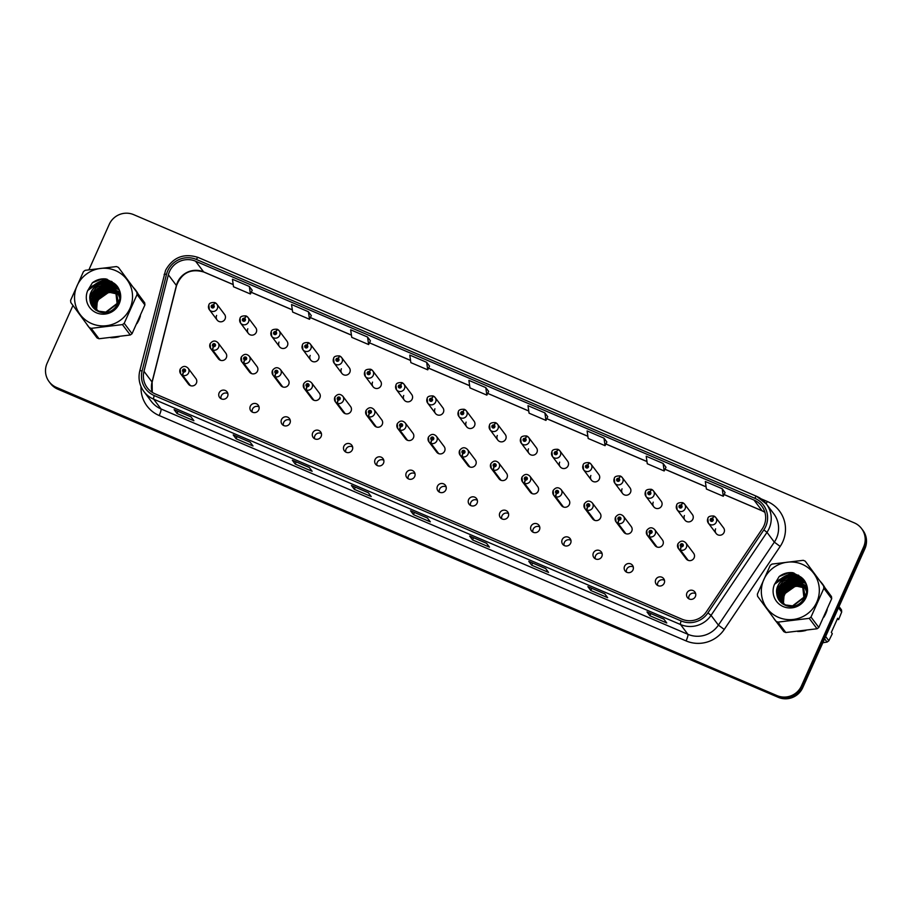 <?xml version="1.0" encoding="UTF-8"?>
<svg xmlns="http://www.w3.org/2000/svg" width="912" height="912" viewBox="0 0 912 912"><rect width="100%" height="100%" fill="white"/><g stroke="black" fill="none" stroke-linecap="round" stroke-linejoin="round"><path stroke-width="1.37" d="M219.131 392.878A4.663 4.571 -37 0 0 219.621 397.484A4.663 4.571 -37 0 0 227.567 396.492A4.663 4.571 -37 0 0 227.065 391.886A4.663 4.571 -37 0 0 219.131 392.878M221.023 398.704A4.663 4.571 143 0 1 227.852 393.562M250.31 406.216A4.663 4.571 -37 0 0 250.811 410.833A4.663 4.571 -37 0 0 258.757 409.83A4.663 4.571 -37 0 0 258.256 405.224A4.663 4.571 -37 0 0 250.31 406.216M252.202 412.042A4.663 4.571 143 0 1 259.042 406.9M281.5 419.566A4.663 4.571 -37 0 0 282.002 424.171A4.663 4.571 -37 0 0 289.948 423.168A4.663 4.571 -37 0 0 289.446 418.562A4.663 4.571 -37 0 0 281.5 419.566M283.393 425.38A4.663 4.571 143 0 1 290.233 420.238M312.691 432.904A4.663 4.571 -37 0 0 313.181 437.509A4.663 4.571 -37 0 0 321.127 436.506A4.663 4.571 -37 0 0 320.636 431.9A4.663 4.571 -37 0 0 312.691 432.904M314.583 438.729A4.663 4.571 143 0 1 321.412 433.576M343.87 446.242A4.663 4.571 -37 0 0 344.371 450.847A4.663 4.571 -37 0 0 352.317 449.855A4.663 4.571 -37 0 0 351.815 445.238A4.663 4.571 -37 0 0 343.87 446.242M345.762 452.067A4.663 4.571 143 0 1 352.602 446.914M375.06 459.58A4.663 4.571 -37 0 0 375.562 464.185A4.663 4.571 -37 0 0 383.507 463.193A4.663 4.571 -37 0 0 383.006 458.588A4.663 4.571 -37 0 0 375.06 459.58M376.952 465.405A4.663 4.571 143 0 1 383.792 460.252M406.25 472.918A4.663 4.571 -37 0 0 406.752 477.523A4.663 4.571 -37 0 0 414.698 476.531A4.663 4.571 -37 0 0 414.196 471.926A4.663 4.571 -37 0 0 406.25 472.918M408.143 478.743A4.663 4.571 143 0 1 414.971 473.602M437.441 486.256A4.663 4.571 -37 0 0 437.931 490.861A4.663 4.571 -37 0 0 445.877 489.869A4.663 4.571 -37 0 0 445.375 485.264A4.663 4.571 -37 0 0 437.441 486.256M439.322 492.081A4.663 4.571 143 0 1 446.162 486.94M468.62 499.594A4.663 4.571 -37 0 0 469.121 504.211A4.663 4.571 -37 0 0 477.067 503.207A4.663 4.571 -37 0 0 476.566 498.602A4.663 4.571 -37 0 0 468.62 499.594M470.512 505.419A4.663 4.571 143 0 1 477.352 500.278M499.81 512.932A4.663 4.571 -37 0 0 500.312 517.549A4.663 4.571 -37 0 0 508.258 516.545A4.663 4.571 -37 0 0 507.756 511.94A4.663 4.571 -37 0 0 499.81 512.932M501.703 518.757A4.663 4.571 143 0 1 508.543 513.616M531.001 526.281A4.663 4.571 -37 0 0 531.491 530.887A4.663 4.571 -37 0 0 539.437 529.883A4.663 4.571 -37 0 0 538.946 525.278A4.663 4.571 -37 0 0 531.001 526.281M532.893 532.106A4.663 4.571 143 0 1 539.722 526.954M562.18 539.619A4.663 4.571 -37 0 0 562.681 544.225A4.663 4.571 -37 0 0 570.627 543.233A4.663 4.571 -37 0 0 570.125 538.616A4.663 4.571 -37 0 0 562.18 539.619M564.072 545.444A4.663 4.571 143 0 1 570.912 540.292M593.37 552.957A4.663 4.571 -37 0 0 593.872 557.563A4.663 4.571 -37 0 0 601.817 556.571A4.663 4.571 -37 0 0 601.316 551.954A4.663 4.571 -37 0 0 593.37 552.957M595.262 558.782A4.663 4.571 143 0 1 602.102 553.63M624.56 566.295A4.663 4.571 -37 0 0 625.062 570.901A4.663 4.571 -37 0 0 632.996 569.909A4.663 4.571 -37 0 0 632.506 565.303A4.663 4.571 -37 0 0 624.56 566.295M626.453 572.12A4.663 4.571 143 0 1 633.281 566.979M655.739 579.633A4.663 4.571 -37 0 0 656.241 584.239A4.663 4.571 -37 0 0 664.187 583.247A4.663 4.571 -37 0 0 663.685 578.641A4.663 4.571 -37 0 0 655.739 579.633M657.632 585.458A4.663 4.571 143 0 1 664.472 580.317M686.93 592.971A4.663 4.571 -37 0 0 687.431 597.577A4.663 4.571 -37 0 0 695.377 596.585A4.663 4.571 -37 0 0 694.876 591.979A4.663 4.571 -37 0 0 686.93 592.971M688.822 598.796A4.663 4.571 143 0 1 695.662 593.655M183.346 371.936L182.32 375.185A4.663 4.571 143 0 1 180.679 373.829L188.442 384.146A4.663 4.571 -37 0 0 196.388 383.154A4.663 4.571 -37 0 0 195.886 378.548L188.123 368.231A4.663 4.571 143 0 1 182.685 375.345L183.46 371.982A1.55 1.528 -37 0 0 185.444 371.15A1.55 1.528 -37 0 0 184.669 369.143A1.55 1.528 -37 0 0 182.628 369.953A1.55 1.528 -37 0 0 183.346 371.936L183.757 371.104A0.616 0.604 143 0 1 183.472 370.306A0.616 0.604 143 0 1 184.532 370.181A0.616 0.604 143 0 1 183.802 371.127L183.46 371.982M244.462 359.875L243.447 363.124A4.663 4.571 143 0 1 241.794 361.779L249.557 372.096A4.663 4.571 -37 0 0 257.503 371.104A4.663 4.571 -37 0 0 257.002 366.487L249.238 356.17A4.663 4.571 143 0 1 243.812 363.284L244.587 359.932A1.55 1.528 -37 0 0 246.559 359.1A1.55 1.528 -37 0 0 245.784 357.082A1.55 1.528 -37 0 0 243.743 357.892A1.55 1.528 -37 0 0 244.462 359.875L244.883 359.054A0.616 0.604 143 0 1 244.598 358.256A0.616 0.604 143 0 1 245.647 358.12A0.616 0.604 143 0 1 244.929 359.066L244.587 359.932M275.652 373.213L274.626 376.474A4.663 4.571 143 0 1 272.984 375.117L280.748 385.434A4.663 4.571 -37 0 0 288.694 384.442A4.663 4.571 -37 0 0 288.192 379.825L280.429 369.52A4.663 4.571 143 0 1 275.002 376.622L275.777 373.27A1.55 1.528 -37 0 0 277.75 372.438A1.55 1.528 -37 0 0 276.974 370.42A1.55 1.528 -37 0 0 274.934 371.23A1.55 1.528 -37 0 0 275.652 373.213L276.062 372.392A0.616 0.604 143 0 1 275.777 371.594A0.616 0.604 143 0 1 276.838 371.458A0.616 0.604 143 0 1 276.119 372.404L275.777 373.27M306.842 386.563L305.816 389.812A4.663 4.571 143 0 1 304.175 388.455L311.938 398.772A4.663 4.571 -37 0 0 319.884 397.78A4.663 4.571 -37 0 0 319.382 393.175L311.619 382.858A4.663 4.571 143 0 1 306.181 389.96L306.956 386.608A1.55 1.528 -37 0 0 308.94 385.776A1.55 1.528 -37 0 0 308.165 383.758A1.55 1.528 -37 0 0 306.124 384.568A1.55 1.528 -37 0 0 306.842 386.563L307.253 385.73A0.616 0.604 143 0 1 306.968 384.932A0.616 0.604 143 0 1 308.028 384.796A0.616 0.604 143 0 1 307.298 385.753L307.253 385.73M338.021 399.901L337.007 403.15A4.663 4.571 143 0 1 335.354 401.793L343.117 412.11A4.663 4.571 -37 0 0 351.063 411.118A4.663 4.571 -37 0 0 350.573 406.513L342.798 396.196A4.663 4.571 143 0 1 337.372 403.309L338.147 399.946A1.55 1.528 -37 0 0 340.13 399.114A1.55 1.528 -37 0 0 339.344 397.108A1.55 1.528 -37 0 0 337.315 397.917A1.55 1.528 -37 0 0 338.021 399.901L338.443 399.068A0.616 0.604 143 0 1 338.158 398.27A0.616 0.604 143 0 1 339.218 398.145A0.616 0.604 143 0 1 338.489 399.091L338.443 399.068M369.212 413.239L368.186 416.488A4.663 4.571 143 0 1 366.544 415.142L374.308 425.448A4.663 4.571 -37 0 0 382.253 424.456A4.663 4.571 -37 0 0 381.752 419.851L373.988 409.534A4.663 4.571 143 0 1 368.562 416.647L369.337 413.284A1.55 1.528 -37 0 0 371.309 412.452A1.55 1.528 -37 0 0 370.534 410.446A1.55 1.528 -37 0 0 368.494 411.255A1.55 1.528 -37 0 0 369.212 413.239L369.634 412.406A0.616 0.604 143 0 1 369.337 411.608A0.616 0.604 143 0 1 370.397 411.483A0.616 0.604 143 0 1 369.679 412.429L369.337 413.284M400.402 426.577L399.376 429.826A4.663 4.571 143 0 1 397.735 428.48L405.498 438.797A4.663 4.571 -37 0 0 413.444 437.794A4.663 4.571 -37 0 0 412.942 433.189L405.179 422.872A4.663 4.571 143 0 1 399.752 429.985L400.528 426.634A1.55 1.528 -37 0 0 402.5 425.79A1.55 1.528 -37 0 0 401.725 423.784A1.55 1.528 -37 0 0 399.684 424.593A1.55 1.528 -37 0 0 400.402 426.577L400.813 425.744A0.616 0.604 143 0 1 400.528 424.958A0.616 0.604 143 0 1 401.588 424.821A0.616 0.604 143 0 1 400.87 425.767L400.813 425.744M431.593 439.915L430.567 443.164A4.663 4.571 143 0 1 428.925 441.818L436.688 452.135A4.663 4.571 -37 0 0 444.634 451.132A4.663 4.571 -37 0 0 444.133 446.527L436.369 436.21A4.663 4.571 143 0 1 430.931 443.323L431.707 439.972A1.55 1.528 -37 0 0 433.69 439.139A1.55 1.528 -37 0 0 432.915 437.122A1.55 1.528 -37 0 0 430.874 437.931A1.55 1.528 -37 0 0 431.593 439.915L432.003 439.082A0.616 0.604 143 0 1 431.718 438.296A0.616 0.604 143 0 1 432.778 438.159A0.616 0.604 143 0 1 432.049 439.105L432.003 439.082M462.772 453.253L461.757 456.502A4.663 4.571 143 0 1 460.104 455.156L467.867 465.473A4.663 4.571 -37 0 0 475.813 464.47A4.663 4.571 -37 0 0 475.312 459.865L467.548 449.548A4.663 4.571 143 0 1 462.122 456.661L462.897 453.31A1.55 1.528 -37 0 0 464.869 452.477A1.55 1.528 -37 0 0 464.094 450.46A1.55 1.528 -37 0 0 462.053 451.269A1.55 1.528 -37 0 0 462.772 453.253L463.193 452.42A0.616 0.604 143 0 1 462.908 451.634A0.616 0.604 143 0 1 463.957 451.497A0.616 0.604 143 0 1 463.239 452.443L463.193 452.42M493.962 466.591L492.936 469.84A4.663 4.571 143 0 1 491.294 468.494L499.058 478.811A4.663 4.571 -37 0 0 507.004 477.82A4.663 4.571 -37 0 0 506.502 473.203L498.739 462.897A4.663 4.571 143 0 1 493.312 469.999L494.087 466.648A1.55 1.528 -37 0 0 496.06 465.815A1.55 1.528 -37 0 0 495.284 463.798A1.55 1.528 -37 0 0 493.244 464.607A1.55 1.528 -37 0 0 493.962 466.591L494.372 465.77A0.616 0.604 143 0 1 494.087 464.972A0.616 0.604 143 0 1 495.148 464.835A0.616 0.604 143 0 1 494.429 465.781L494.372 465.77M525.152 479.94L524.126 483.189A4.663 4.571 143 0 1 522.485 481.832L530.248 492.149A4.663 4.571 -37 0 0 538.194 491.158A4.663 4.571 -37 0 0 537.692 486.552L529.929 476.235A4.663 4.571 143 0 1 524.491 483.337L525.266 479.986A1.55 1.528 -37 0 0 527.25 479.153A1.55 1.528 -37 0 0 526.475 477.136A1.55 1.528 -37 0 0 524.434 477.945A1.55 1.528 -37 0 0 525.152 479.94L525.563 479.108A0.616 0.604 143 0 1 525.278 478.31A0.616 0.604 143 0 1 526.338 478.173A0.616 0.604 143 0 1 525.608 479.131L525.563 479.108M556.331 493.278L555.317 496.527A4.663 4.571 143 0 1 553.664 495.17L561.427 505.487A4.663 4.571 -37 0 0 569.373 504.496A4.663 4.571 -37 0 0 568.883 499.89L561.108 489.573A4.663 4.571 143 0 1 555.682 496.687L556.457 493.324A1.55 1.528 -37 0 0 558.44 492.491A1.55 1.528 -37 0 0 557.654 490.485A1.55 1.528 -37 0 0 555.625 491.294A1.55 1.528 -37 0 0 556.331 493.278L556.753 492.446A0.616 0.604 143 0 1 556.468 491.648A0.616 0.604 143 0 1 557.528 491.522A0.616 0.604 143 0 1 556.799 492.469L556.753 492.446M587.522 506.616L586.496 509.865A4.663 4.571 143 0 1 584.854 508.52L592.618 518.825A4.663 4.571 -37 0 0 600.563 517.834A4.663 4.571 -37 0 0 600.062 513.228L592.298 502.911A4.663 4.571 143 0 1 586.872 510.025L587.647 506.662A1.55 1.528 -37 0 0 589.619 505.829A1.55 1.528 -37 0 0 588.844 503.823A1.55 1.528 -37 0 0 586.804 504.632A1.55 1.528 -37 0 0 587.522 506.616L587.932 505.784A0.616 0.604 143 0 1 587.647 504.986A0.616 0.604 143 0 1 588.707 504.86A0.616 0.604 143 0 1 587.989 505.807L587.647 506.662M618.712 519.954L617.686 523.203A4.663 4.571 143 0 1 616.045 521.858L623.808 532.175A4.663 4.571 -37 0 0 631.754 531.172A4.663 4.571 -37 0 0 631.252 526.566L623.489 516.249A4.663 4.571 143 0 1 618.051 523.363L618.838 520.011A1.55 1.528 -37 0 0 620.81 519.167A1.55 1.528 -37 0 0 620.035 517.161A1.55 1.528 -37 0 0 617.994 517.97A1.55 1.528 -37 0 0 618.712 519.954L619.123 519.122A0.616 0.604 143 0 1 618.838 518.324A0.616 0.604 143 0 1 619.898 518.198A0.616 0.604 143 0 1 619.18 519.145L619.123 519.122M649.891 533.292L648.877 536.541A4.663 4.571 143 0 1 647.224 535.196L654.998 545.513A4.663 4.571 -37 0 0 662.933 544.51A4.663 4.571 -37 0 0 662.443 539.904L654.679 529.587A4.663 4.571 143 0 1 649.241 536.701L650.017 533.349A1.55 1.528 -37 0 0 652 532.517A1.55 1.528 -37 0 0 651.225 530.499A1.55 1.528 -37 0 0 649.184 531.308A1.55 1.528 -37 0 0 649.891 533.292L650.313 532.46A0.616 0.604 143 0 1 650.028 531.673A0.616 0.604 143 0 1 651.088 531.536A0.616 0.604 143 0 1 650.359 532.483L650.313 532.46M681.082 546.63L680.067 549.879A4.663 4.571 143 0 1 678.414 548.534L686.177 558.851A4.663 4.571 -37 0 0 694.123 557.848A4.663 4.571 -37 0 0 693.622 553.242L685.858 542.925A4.663 4.571 143 0 1 680.432 550.039L681.207 546.687A1.55 1.528 -37 0 0 683.179 545.855A1.55 1.528 -37 0 0 682.404 543.837A1.55 1.528 -37 0 0 680.363 544.646A1.55 1.528 -37 0 0 681.082 546.63L681.503 545.798A0.616 0.604 143 0 1 681.218 545.011A0.616 0.604 143 0 1 682.267 544.874A0.616 0.604 143 0 1 681.549 545.821L681.503 545.798M213.283 346.537L212.257 349.786A4.663 4.571 143 0 1 210.615 348.441L218.378 358.758A4.663 4.571 -37 0 0 226.324 357.755A4.663 4.571 -37 0 0 225.823 353.149L218.059 342.832A4.663 4.571 143 0 1 212.621 349.946L213.397 346.594A1.55 1.528 -37 0 0 215.38 345.762A1.55 1.528 -37 0 0 214.605 343.744A1.55 1.528 -37 0 0 212.564 344.554A1.55 1.528 -37 0 0 213.283 346.537L213.693 345.705A0.616 0.604 143 0 1 213.408 344.918A0.616 0.604 143 0 1 214.468 344.782A0.616 0.604 143 0 1 213.739 345.728L213.397 346.594M247.813 328.753A4.663 4.571 -37 0 0 248.315 333.359A4.663 4.571 -37 0 0 256.261 332.367A4.663 4.571 -37 0 0 255.759 327.761L247.996 317.444A4.663 4.571 143 0 1 248.486 322.05A4.663 4.571 143 0 1 240.551 323.042A4.663 4.571 143 0 1 240.05 318.436M279.004 342.091A4.663 4.571 -37 0 0 279.494 346.697A4.663 4.571 -37 0 0 287.44 345.705A4.663 4.571 -37 0 0 286.938 341.099L279.175 330.782A4.663 4.571 143 0 1 279.676 335.388A4.663 4.571 143 0 1 271.73 336.38A4.663 4.571 143 0 1 271.229 331.774M310.183 355.429A4.663 4.571 -37 0 0 310.684 360.046A4.663 4.571 -37 0 0 318.63 359.043A4.663 4.571 -37 0 0 318.128 354.437L310.365 344.12A4.663 4.571 143 0 1 310.867 348.726A4.663 4.571 143 0 1 302.921 349.729A4.663 4.571 143 0 1 302.419 345.112M341.373 368.767A4.663 4.571 -37 0 0 341.875 373.384A4.663 4.571 -37 0 0 349.82 372.381A4.663 4.571 -37 0 0 349.319 367.775L341.555 357.458A4.663 4.571 143 0 1 342.057 362.064A4.663 4.571 143 0 1 334.111 363.067A4.663 4.571 143 0 1 333.61 358.462M372.563 382.117A4.663 4.571 -37 0 0 373.054 386.722A4.663 4.571 -37 0 0 380.999 385.719A4.663 4.571 -37 0 0 380.509 381.113L372.734 370.796A4.663 4.571 143 0 1 373.236 375.413A4.663 4.571 143 0 1 365.29 376.405A4.663 4.571 143 0 1 364.8 371.8M403.742 395.455A4.663 4.571 -37 0 0 404.244 400.06A4.663 4.571 -37 0 0 412.19 399.068A4.663 4.571 -37 0 0 411.688 394.451L403.925 384.134A4.663 4.571 143 0 1 404.426 388.751A4.663 4.571 143 0 1 396.481 389.743A4.663 4.571 143 0 1 395.979 385.138M434.933 408.793A4.663 4.571 -37 0 0 435.434 413.398A4.663 4.571 -37 0 0 443.38 412.406A4.663 4.571 -37 0 0 442.879 407.789L435.115 397.484A4.663 4.571 143 0 1 435.617 402.089A4.663 4.571 143 0 1 427.671 403.081A4.663 4.571 143 0 1 427.169 398.476M466.123 422.131A4.663 4.571 -37 0 0 466.625 426.736A4.663 4.571 -37 0 0 474.559 425.744A4.663 4.571 -37 0 0 474.069 421.139L466.306 410.822A4.663 4.571 143 0 1 466.796 415.427A4.663 4.571 143 0 1 458.85 416.419A4.663 4.571 143 0 1 458.36 411.814M497.302 435.469A4.663 4.571 -37 0 0 497.804 440.074A4.663 4.571 -37 0 0 505.75 439.082A4.663 4.571 -37 0 0 505.248 434.477L497.485 424.16A4.663 4.571 143 0 1 497.986 428.765A4.663 4.571 143 0 1 490.04 429.757A4.663 4.571 143 0 1 489.539 425.152M528.493 448.807A4.663 4.571 -37 0 0 528.994 453.412A4.663 4.571 -37 0 0 536.94 452.42A4.663 4.571 -37 0 0 536.438 447.815L528.675 437.498A4.663 4.571 143 0 1 529.177 442.103A4.663 4.571 143 0 1 521.231 443.107A4.663 4.571 143 0 1 520.729 438.49M559.683 462.145A4.663 4.571 -37 0 0 560.185 466.762A4.663 4.571 -37 0 0 568.13 465.758A4.663 4.571 -37 0 0 567.629 461.153L559.865 450.836A4.663 4.571 143 0 1 560.367 455.441A4.663 4.571 143 0 1 552.421 456.445A4.663 4.571 143 0 1 551.92 451.839M590.873 475.494A4.663 4.571 -37 0 0 591.364 480.1A4.663 4.571 -37 0 0 599.309 479.096A4.663 4.571 -37 0 0 598.819 474.491L591.044 464.174A4.663 4.571 143 0 1 591.546 468.779A4.663 4.571 143 0 1 583.6 469.783A4.663 4.571 143 0 1 583.11 465.177M622.052 488.832A4.663 4.571 -37 0 0 622.554 493.438A4.663 4.571 -37 0 0 630.5 492.434A4.663 4.571 -37 0 0 629.998 487.829L622.235 477.512A4.663 4.571 143 0 1 622.736 482.129A4.663 4.571 143 0 1 614.791 483.121A4.663 4.571 143 0 1 614.289 478.515M653.243 502.17A4.663 4.571 -37 0 0 653.744 506.776A4.663 4.571 -37 0 0 661.69 505.784A4.663 4.571 -37 0 0 661.189 501.167L653.425 490.861A4.663 4.571 143 0 1 653.927 495.467A4.663 4.571 143 0 1 645.981 496.459A4.663 4.571 143 0 1 645.479 491.853M684.433 515.508A4.663 4.571 -37 0 0 684.935 520.114A4.663 4.571 -37 0 0 692.869 519.122A4.663 4.571 -37 0 0 692.379 514.516L684.616 504.199A4.663 4.571 143 0 1 685.106 508.805A4.663 4.571 143 0 1 677.16 509.797A4.663 4.571 143 0 1 676.67 505.191M715.612 528.846A4.663 4.571 -37 0 0 716.114 533.452A4.663 4.571 -37 0 0 724.06 532.46A4.663 4.571 -37 0 0 723.558 527.854L715.795 517.537A4.663 4.571 143 0 1 716.296 522.143A4.663 4.571 143 0 1 708.35 523.135A4.663 4.571 143 0 1 707.849 518.529M216.623 315.415A4.663 4.571 -37 0 0 217.124 320.021A4.663 4.571 -37 0 0 225.07 319.029A4.663 4.571 -37 0 0 224.569 314.423L216.805 304.106A4.663 4.571 143 0 1 217.307 308.712A4.663 4.571 143 0 1 209.361 309.704A4.663 4.571 143 0 1 208.859 305.098M86.697 324.091A29.822 29.252 -37 0 0 88.122 326.188A29.822 29.252 -37 0 0 89.376 327.739A29.822 29.252 -37 0 1 88.122 326.188A29.822 29.252 -37 0 1 86.697 324.091M110.762 337.702A29.822 29.252 -37 0 0 119.119 336.699A29.822 29.252 -37 0 1 110.762 337.702M136.971 323.543A29.822 29.252 -37 0 0 138.977 319.816A29.822 29.252 -37 0 0 140.414 315.848A29.822 29.252 -37 0 1 138.977 319.816A29.822 29.252 -37 0 1 136.971 323.543M773.479 617.857A29.822 29.252 -37 0 0 774.915 619.943A29.822 29.252 -37 0 0 776.169 621.494A29.822 29.252 -37 0 1 774.915 619.943A29.822 29.252 -37 0 1 773.479 617.857M797.555 631.457A29.822 29.252 -37 0 0 805.9 630.454A29.822 29.252 -37 0 1 797.555 631.457M823.764 617.299A29.822 29.252 -37 0 0 825.759 613.571A29.822 29.252 -37 0 0 827.207 609.615A29.822 29.252 -37 0 1 825.759 613.571A29.822 29.252 -37 0 1 823.764 617.299M169.484 271.548A19.882 19.505 143 0 1 195.578 261.197L754.019 500.05A19.882 19.505 143 0 1 762.272 528.835L706.344 611.849A19.882 19.505 143 0 1 681.925 619.18L155.051 393.824A19.882 19.505 143 0 1 143.982 371.309L168.355 274.808A19.882 19.505 143 0 1 169.484 271.548M167.728 270.807A21.808 21.386 -37 0 0 166.497 274.375L142.124 370.876A21.808 21.386 -37 0 0 154.265 395.58L681.139 620.935A21.808 21.386 -37 0 0 707.929 612.887L763.857 529.883A21.808 21.386 -37 0 0 754.794 498.294L196.354 259.441A21.808 21.386 -37 0 0 167.728 270.807M72.971 305.452L47.116 363.238A18.639 18.286 -37 0 0 49.111 381.672L50.422 383.405A18.639 18.286 -37 0 0 57.73 389.139L778.301 697.338A18.639 18.286 -37 0 0 802.765 687.625L864.884 548.762L864.234 547.895A18.639 18.286 -37 0 0 862.239 529.462A18.639 18.286 -37 0 1 864.234 547.895L802.115 686.759L864.234 547.895L863.584 547.029A18.639 18.286 -37 0 0 854.27 522.861L133.699 214.662A18.639 18.286 -37 0 0 109.235 224.375L88.954 269.713M778.301 697.338L777.651 696.472A18.639 18.286 -37 0 0 802.115 686.759A18.639 18.286 -37 0 1 777.651 696.472L57.08 388.261L777.001 695.605A18.639 18.286 -37 0 0 801.466 685.892L863.584 547.029M49.761 382.538A18.639 18.286 -37 0 0 57.08 388.261A18.639 18.286 -37 0 1 49.761 382.538M725.074 492.571L722.213 488.729L705.318 481.502L706.401 489.026L723.284 496.253L725.086 492.548M665.999 467.297L663.104 463.444L646.209 456.217L647.292 463.752L664.175 470.968L665.977 467.263M547.747 416.716L544.886 412.885L527.991 405.658L529.074 413.182L545.957 420.409L547.759 416.693M252.236 290.324L249.329 286.471L232.446 279.243L233.518 286.767L250.412 293.995L252.214 290.29M311.311 315.586L308.438 311.756L291.555 304.528L292.638 312.052L309.521 319.28L311.323 315.563M429.529 366.157L426.656 362.315L409.773 355.087L410.856 362.623L427.739 369.839L429.541 366.134M137.94 293.653A29.822 29.252 -37 0 0 135.774 290.324A29.822 29.252 -37 0 0 133.608 287.759A29.822 29.252 -37 0 1 135.774 290.324A29.822 29.252 -37 0 1 137.94 293.653M107.194 279.266A29.822 29.252 -37 0 0 94.05 285.114A29.822 29.252 -37 0 1 107.194 279.266M824.733 587.408A29.822 29.252 -37 0 0 822.567 584.079A29.822 29.252 -37 0 0 820.401 581.525A29.822 29.252 -37 0 1 822.567 584.079L822.567 584.079A29.822 29.252 -37 0 1 824.733 587.408M793.987 573.032A29.822 29.252 -37 0 0 780.843 578.869A29.822 29.252 -37 0 1 793.987 573.032M49.111 381.672A18.639 18.286 -37 0 0 56.43 387.395L777.001 695.605M191.007 416.864L193.903 420.728L177.019 413.501L174.112 409.648L191.007 416.864M250.116 442.149L253.012 446.002L236.128 438.786L233.221 434.921L250.116 442.149L233.358 434.99A4.97 0.844 -66.8 0 1 233.29 434.978A4.97 0.844 -66.8 0 1 233.221 434.921M292.399 460.264L309.248 467.468L312.121 471.287L295.237 464.071L292.33 460.207L309.225 467.434L292.467 460.275A4.97 0.844 -66.8 0 1 292.399 460.264A4.97 0.844 -66.8 0 1 292.33 460.207M368.334 492.719L371.23 496.573L354.346 489.345L351.439 485.492L368.334 492.719L351.576 485.56A4.97 0.844 -66.8 0 1 351.508 485.549A4.97 0.844 -66.8 0 1 351.439 485.492M663.879 619.123L666.775 622.987L649.891 615.76L646.984 611.906L663.879 619.123L647.121 611.975A4.97 0.844 -66.8 0 1 647.053 611.963A4.97 0.844 -66.8 0 1 646.984 611.906M604.77 593.849L607.666 597.702L590.782 590.474L587.875 586.621L604.77 593.849M528.835 561.393L545.684 568.598L548.557 572.417L531.673 565.201L528.766 561.336L545.661 568.564L528.903 561.404A4.97 0.844 -66.8 0 1 528.835 561.393A4.97 0.844 -66.8 0 1 528.766 561.336M486.552 543.278L489.448 547.132L472.564 539.915L469.657 536.062L486.552 543.278L469.794 536.119A4.97 0.844 -66.8 0 1 469.726 536.108A4.97 0.844 -66.8 0 1 469.657 536.062M410.617 510.823L427.466 518.039L430.339 521.858L413.455 514.63L410.548 510.777L427.443 517.993L410.685 510.845A4.97 0.844 -66.8 0 1 410.617 510.823A4.97 0.844 -66.8 0 1 410.548 510.777M367.547 337.03L350.664 329.813L351.747 337.337L368.63 344.554L370.432 340.849L367.547 337.03L368.63 344.554M603.995 438.159L587.1 430.943L588.183 438.467L605.066 445.683L606.868 441.978L603.995 438.159L605.066 445.683M485.777 387.6L468.882 380.372L469.965 387.896L486.848 395.124L488.65 391.419L485.777 387.6L486.848 395.124M413.455 514.63L414.424 512.453M472.564 539.915L473.533 537.738M531.673 565.201L532.642 563.023M590.782 590.474L591.751 588.308M587.944 586.678L604.793 593.883L588.012 586.69A4.97 0.844 -66.8 0 1 587.944 586.678A4.97 0.844 -66.8 0 1 587.875 586.621M649.891 615.76L650.86 613.582M354.346 489.345L355.315 487.179M295.237 464.071L296.206 461.894M236.128 438.786L237.097 436.609M177.019 413.501L177.988 411.323M174.181 409.693L191.03 416.909L174.249 409.705A4.97 0.844 -66.8 0 1 174.181 409.693A4.97 0.844 -66.8 0 1 174.112 409.648M426.656 362.315L427.739 369.839M308.438 311.756L309.521 319.28M249.329 286.471L250.412 293.995M544.886 412.885L545.957 420.409M663.104 463.444L664.175 470.968M722.213 488.729L723.284 496.253M864.884 548.762A18.639 18.286 -37 0 0 862.889 530.328L861.578 528.595M214.924 302.773L213.283 304.984A1.55 1.528 -37 0 0 211.31 305.816A1.55 1.528 -37 0 0 212.086 307.834A1.55 1.528 -37 0 0 214.126 307.025A1.55 1.528 -37 0 0 213.408 305.041L212.998 305.873A0.616 0.604 143 0 1 213.283 306.66A0.616 0.604 143 0 1 212.222 306.797A0.616 0.604 143 0 1 212.941 305.851L213.283 304.984M212.473 306.991A0.616 0.604 143 0 1 213.305 306.329L212.941 305.851M213.408 305.041L215.152 302.75A4.663 4.571 143 0 1 216.805 304.106L215.118 302.727M214.582 345.067A0.616 0.604 143 0 0 213.727 345.751L213.693 345.705M220.385 360.263L212.621 349.946M220.02 360.103L212.257 349.786M183.791 371.15A0.616 0.604 143 0 1 184.646 370.466M190.448 385.651L182.685 375.345M190.084 385.502L182.32 375.185M246.115 316.111L244.473 318.322A1.55 1.528 -37 0 0 242.501 319.154A1.55 1.528 -37 0 0 243.276 321.172A1.55 1.528 -37 0 0 245.317 320.363A1.55 1.528 -37 0 0 244.598 318.379L244.188 319.211A0.616 0.604 143 0 1 244.473 319.998A0.616 0.604 143 0 1 243.413 320.135A0.616 0.604 143 0 1 244.131 319.189L244.473 318.322M243.652 320.329A0.616 0.604 143 0 1 244.496 319.667L244.188 319.211M244.598 318.379L246.343 316.088A4.663 4.571 143 0 1 247.996 317.444L246.308 316.065M277.294 329.449L275.663 331.66A1.55 1.528 -37 0 0 273.68 332.504A1.55 1.528 -37 0 0 274.466 334.51A1.55 1.528 -37 0 0 276.496 333.701A1.55 1.528 -37 0 0 275.789 331.717L275.367 332.549A0.616 0.604 143 0 1 275.652 333.347A0.616 0.604 143 0 1 274.592 333.473A0.616 0.604 143 0 1 275.321 332.527L275.663 331.66M274.843 333.667A0.616 0.604 143 0 1 275.686 333.005L275.367 332.549M275.789 331.717L277.533 329.437A4.663 4.571 143 0 1 279.175 330.782L277.499 329.403M308.484 342.787L306.854 345.01A1.55 1.528 -37 0 0 304.87 345.842A1.55 1.528 -37 0 0 305.645 347.848A1.55 1.528 -37 0 0 307.686 347.039A1.55 1.528 -37 0 0 306.968 345.055L306.557 345.887A0.616 0.604 143 0 1 306.842 346.685A0.616 0.604 143 0 1 305.782 346.811A0.616 0.604 143 0 1 306.512 345.865L306.854 345.01M306.033 347.005A0.616 0.604 143 0 1 306.865 346.343L306.557 345.887M306.968 345.055L308.723 342.775A4.663 4.571 143 0 1 310.365 344.12L308.678 342.741M339.674 356.136L338.033 358.348A1.55 1.528 -37 0 0 336.061 359.18A1.55 1.528 -37 0 0 336.836 361.186A1.55 1.528 -37 0 0 338.876 360.377A1.55 1.528 -37 0 0 338.158 358.393L337.748 359.225A0.616 0.604 143 0 1 338.033 360.023A0.616 0.604 143 0 1 336.973 360.149A0.616 0.604 143 0 1 337.691 359.203L338.033 358.348M337.212 360.343A0.616 0.604 143 0 1 338.056 359.693L337.748 359.225M338.158 358.393L339.902 356.113A4.663 4.571 143 0 1 341.555 357.458L339.868 356.079M245.773 358.416A0.616 0.604 143 0 0 244.906 359.089L244.883 359.054M251.575 373.601L243.812 363.284M251.21 373.441L243.447 363.124M276.952 371.754A0.616 0.604 143 0 0 276.097 372.427L276.062 372.392M282.766 386.939L275.002 376.622M282.389 386.779L274.626 376.474M306.956 386.608L307.298 385.753A0.616 0.604 143 0 1 308.142 385.092M313.945 400.277L306.181 389.96M313.58 400.129L305.816 389.812M117.83 294.325A14.204 13.931 -37 0 0 97.025 310.354M91.667 323.6A29.195 28.637 -37 0 0 129.994 308.381A29.195 28.637 -37 0 0 115.402 270.533A29.195 28.637 -37 0 0 77.075 285.752A29.195 28.637 -37 0 0 91.667 323.6M99.02 338.751A33.55 32.912 -37 0 1 98.017 338.352A33.55 32.912 -37 0 1 97.037 337.907L89.205 327.499A33.55 32.912 -37 0 0 90.185 327.944A33.55 32.912 -37 0 0 91.189 328.354L99.02 338.751L130.268 335A33.55 32.912 -37 0 0 132.046 333.701L144.894 304.961A33.55 32.912 -37 0 0 144.677 302.807L118.446 267.421L144.677 302.807M130.268 335L122.436 324.604L91.189 328.354M122.436 324.604A33.55 32.912 -37 0 0 124.214 323.293L132.046 333.701M144.894 304.961L137.062 294.553L124.214 323.293M137.062 294.553A33.55 32.912 -37 0 0 136.846 292.399M118.446 267.421A33.55 32.912 -37 0 0 117.466 266.977A33.55 32.912 -37 0 0 116.462 266.566L85.215 270.317A33.55 32.912 -37 0 0 83.448 271.628L70.589 300.356A33.55 32.912 -37 0 0 70.817 302.522L89.205 327.499M117.785 294.143L108.916 292.205L97.333 300.424L96.592 310.091M117.557 293.356L115.277 292.102L107.992 290.974L96.41 299.193L95.931 309.635M117.614 293.55L115.516 292.41L108.232 291.281L96.638 299.501L96.091 309.749M117.283 292.604L114.365 290.882L107.08 289.754L95.486 297.973L95.304 309.145M95.384 309.328L93.754 307.675L92.956 294.61L104.538 286.391L111.823 287.508L116.348 290.666M117.352 292.786L114.593 291.19L107.308 290.062L95.714 298.281L95.452 309.271M116.975 291.874L113.441 289.651L106.157 288.534L94.563 296.753L94.711 308.632M94.939 308.94L95.224 309.544M117.055 292.057L113.669 289.959L106.385 288.83L94.802 297.05L94.859 308.758M116.633 291.167L112.518 288.431L105.233 287.303L93.64 295.522L94.164 308.085M94.324 307.789A17.773 17.431 -37 0 0 94.301 308.233L94.574 308.735M94.392 308.393L95.008 309.362M116.725 291.35L112.746 288.739L105.461 287.611L93.879 295.83L94.301 308.222M116.257 290.495L111.595 287.212L104.31 286.083L92.728 294.302L93.651 307.515M94.096 308.142L95.304 309.613M115.847 289.845L110.671 285.98L103.387 284.852L91.804 293.071L93.081 306.797L98.667 311.174L105.803 312.098L117.078 303.468L115.493 289.343L109.748 284.761L102.463 283.632C94.141 285.433 89.935 290.552 89.843 298.999L89.889 299.375C90.368 304.733 92.967 308.644 97.698 311.095C114.16 319.77 129.059 293.288 113.726 283.062L106.066 278.958C101.004 278.422 96.433 279.71 92.363 282.811L87.655 290.689A17.362 17.032 -37 0 0 96.478 312.839A17.362 17.032 -37 0 0 113.726 283.062M115.949 290.005L110.899 286.288L103.615 285.16L92.032 293.379L93.286 307.07M93.172 306.911L98.895 311.482L106.031 312.406L117.306 303.776L115.402 289.218M115.516 289.378L109.987 285.068C100.651 280.463 88.612 288.979 89.843 298.999M119.757 295.055L119.255 294.473M120.133 295.716L118.332 293.254M118.606 293.516L117.785 292.706M120.133 295.625L119.084 294.12M120.133 296.503L117.409 292.022M120.133 296.229L118.161 292.9M119.985 298.418L116.884 291.213M118.492 303.388L115.972 289.993M119.803 292.843A17.362 17.032 -37 0 0 119.005 292.478M95.578 310.057L96.034 305.942M96.227 301.53L96.227 301.53A17.362 17.032 -37 0 0 95.464 303.571M95.11 304.893A17.362 17.032 -37 0 0 94.768 307.162M94.734 307.606A17.362 17.032 -37 0 0 94.711 308.461M87.655 290.689C91.166 285.661 96.102 283.313 102.463 283.632M118.788 289.606L114.353 287.987M113.578 287.827L112.541 287.668M112.039 287.611L109.691 287.531M108.46 287.611L99.248 291.053L92.785 299.284M92.374 300.424L91.827 302.579M91.747 303.046L91.61 303.992M91.588 304.198L91.519 305.224M118.332 288.637L112.883 286.642M112.655 286.596L111.617 286.436M111.116 286.379L108.779 286.3M107.536 286.379L98.325 289.834L91.861 298.064M91.462 299.193L90.904 301.348M90.824 301.815L90.641 303.263M117.762 287.611L110.705 285.217M110.192 285.16L107.855 285.08M106.613 285.16L97.402 288.602L90.938 296.845M90.539 297.973L89.957 300.276M117.021 286.493L106.932 283.86M105.689 283.928L96.478 287.383L90.026 295.625M115.995 285.205L104.515 282.731L100.639 283.575M114.365 283.586L103.592 281.512L94.916 284.738M112.051 281.683L102.668 280.28L88.247 289.845M107.183 279.266L101.745 279.061L92.363 282.811M118.742 289.492L114.194 287.816M113.327 287.645L112.187 287.485M111.629 287.428L109.007 287.405M107.57 287.542L92.967 298.441M92.443 299.74L91.77 302.157M91.667 302.67L91.508 303.719M91.485 303.947L91.405 305.007M118.264 288.511L112.666 286.471M112.404 286.425L111.264 286.254M110.717 286.208L108.083 286.174M106.647 286.322L92.044 297.221M91.519 298.509L90.847 300.926M90.744 301.439L90.539 302.966M117.682 287.474L110.352 285.034M109.793 284.977L107.16 284.954M105.724 285.091L91.12 295.99M90.596 297.289L89.912 299.774M116.907 286.345L106.237 283.723M104.8 283.871L90.197 294.77M115.835 285.034L104.401 282.583L100.012 283.598M114.08 283.336L103.478 281.352L94.096 285.103M111.663 281.42L102.554 280.132L87.712 290.506M804.623 588.092A14.204 13.931 -37 0 0 783.807 604.109M778.46 617.356A29.195 28.637 -37 0 0 816.787 602.148A29.195 28.637 -37 0 0 802.195 564.3A29.195 28.637 -37 0 0 763.868 579.508A29.195 28.637 -37 0 0 778.46 617.356M785.813 632.518A33.55 32.912 -37 0 1 784.81 632.107A33.55 32.912 -37 0 1 783.83 631.663L775.998 621.254A33.55 32.912 -37 0 0 776.978 621.699A33.55 32.912 -37 0 0 777.982 622.109L785.813 632.518L817.061 628.767A33.55 32.912 -37 0 0 818.828 627.456L831.687 598.717A33.55 32.912 -37 0 0 831.47 596.562L805.239 561.176L831.47 596.562M817.061 628.767L809.229 618.359L777.982 622.109M809.229 618.359A33.55 32.912 -37 0 0 810.996 617.059L818.828 627.456M831.687 598.717L823.855 588.32L810.996 617.059M823.855 588.32A33.55 32.912 -37 0 0 823.639 586.165M805.239 561.176A33.55 32.912 -37 0 0 804.259 560.732A33.55 32.912 -37 0 0 803.255 560.321L772.008 564.083A33.55 32.912 -37 0 0 770.241 565.383L757.382 594.122A33.55 32.912 -37 0 0 757.598 596.277L775.998 621.254M804.578 587.898L795.709 585.96L784.126 594.179L783.385 603.847M804.35 587.111L802.07 585.857L794.785 584.74L783.203 592.96L782.713 603.391M804.407 587.305L802.309 586.165L795.025 585.048L783.431 593.267L782.884 603.516M804.076 586.359L801.146 584.638L793.862 583.509L782.279 591.728L782.097 602.9M804.145 586.541L801.386 584.945L794.101 583.817L782.507 592.036L782.245 603.026M803.768 585.629L800.234 583.418L792.95 582.289L781.356 590.509L781.504 602.387M781.732 602.695L782.017 603.299M803.848 585.812L800.462 583.726L793.178 582.597L781.584 590.816L781.652 602.524M803.426 584.934L799.311 582.187L792.026 581.069L780.433 589.289L780.957 601.84M781.185 602.148L781.801 603.128M803.518 585.105L799.539 582.494L792.254 581.366L780.672 589.585L781.082 601.988A17.773 17.431 -37 0 1 781.117 601.544M803.05 584.25L798.388 580.967L791.103 579.838L779.521 588.058L780.444 601.27M803.141 584.421L798.616 581.275L791.331 580.146L779.749 588.365L780.569 601.418L782.416 603.596M780.877 601.897L782.097 603.368M802.64 583.6L797.464 579.736L790.18 578.618L778.597 586.838L779.874 600.563L785.46 604.941L792.596 605.864L803.871 597.235L802.286 583.099L796.541 578.516L789.256 577.387C780.934 579.188 776.728 584.318 776.636 592.754L776.682 593.131C777.161 598.5 779.76 602.399 784.491 604.85C800.953 613.525 815.852 587.043 800.519 576.817L792.859 572.713C787.797 572.177 783.226 573.466 779.144 576.566L774.448 584.444A17.362 17.032 -37 0 0 783.271 606.605A17.362 17.032 -37 0 0 800.519 576.817M802.742 583.771L797.692 580.043L790.408 578.926L778.825 587.146L780.079 600.826M780.193 600.974L785.688 605.249L792.824 606.161L804.099 597.542L802.195 582.985M802.309 583.133L796.769 578.824C787.432 574.218 775.405 582.745 776.636 592.754M806.926 589.483L806.048 588.24M806.322 588.502L805.501 587.681M805.877 587.875L805.125 587.009M805.399 587.282L804.578 586.462M806.926 590.258L804.202 585.789M806.926 589.984L804.954 586.655M806.778 592.173L803.677 584.98M805.285 597.143L802.765 583.748M806.596 586.61A17.362 17.032 -37 0 0 805.798 586.245M782.371 603.801L782.827 599.697M783.009 595.285L783.02 595.285A17.362 17.032 -37 0 0 782.245 597.326M781.903 598.648A17.362 17.032 -37 0 0 781.561 600.917M781.527 601.373A17.362 17.032 -37 0 0 781.504 602.216M774.448 584.444C777.959 579.416 782.895 577.068 789.256 577.387M805.581 583.372L801.146 581.742M800.371 581.582L799.334 581.423M798.832 581.366L796.484 581.286M795.241 581.366L786.041 584.809L779.578 593.051M779.167 594.179L778.62 596.334M778.54 596.801L778.403 597.748M778.381 597.953L778.312 598.979M805.125 582.392L799.676 580.397M799.448 580.363L798.41 580.203M797.909 580.146L795.572 580.066M794.329 580.146L785.118 583.589L778.654 591.82M778.255 592.96L777.697 595.114M777.617 595.582L777.434 597.029M804.555 581.366L797.498 578.972M796.985 578.915L794.648 578.835M793.406 578.915L784.195 582.369L777.731 590.6M777.332 591.728L776.75 594.031M803.814 580.249L793.725 577.615M792.482 577.695L783.271 581.138L776.807 589.38M802.788 578.972L791.308 576.498L787.432 577.33M801.158 577.342L790.385 575.267L781.709 578.493M798.844 575.449L789.461 574.047L775.04 583.6M793.976 573.021L788.538 572.816L779.144 576.566M805.524 583.247L800.987 581.582M800.12 581.411L798.98 581.24M798.422 581.183L795.8 581.161M794.363 581.297L779.76 592.196M779.236 593.495L778.563 595.912M778.46 596.425L778.301 597.474M778.278 597.702L778.198 598.774M805.057 582.266L799.459 580.226M799.197 580.18L798.057 580.021M797.498 579.964L794.876 579.941M793.44 580.078L778.837 590.976M778.312 592.276L777.64 594.692M777.537 595.205L777.332 596.722M804.464 581.229L797.134 578.789M796.586 578.744L793.953 578.71M792.517 578.858L777.913 589.756M777.389 591.044L776.705 593.53M803.7 580.1L793.03 577.49M791.593 577.627L776.99 588.525M802.628 578.789L791.194 576.338L786.805 577.364M800.873 577.102L790.271 575.119L780.889 578.858M798.456 575.176L789.347 573.887L774.505 584.261M111.264 290.187L106.1 291.304M104.572 292.159L102.874 293.368M119.518 291.669L116.474 290.654M116.326 290.609L112.313 290.164M106.647 291.042L111.492 290.233M112.529 290.221L114.524 290.369M114.958 290.438L115.847 290.597M116.474 290.734L119.552 291.772M822.841 642.755L827.081 642.071A33.55 32.912 -37 0 0 828.848 640.76L832.314 633.715L831.322 632.392L837.638 618.279L838.63 619.601L841.696 612.02A33.55 32.912 -37 0 0 841.48 609.866L839.04 606.548M838.63 619.601L837.262 619.1M827.081 642.071L824.608 638.788M825.634 636.496L828.848 640.76M841.696 612.02L838.493 607.757M839.017 606.594L841.48 609.866M798.057 583.942L792.893 585.071M791.365 585.914L789.667 587.123M806.311 585.424L803.267 584.41M801.135 584.033L799.094 583.919M793.44 584.809L798.285 583.988M799.322 583.976L801.317 584.136M801.751 584.193L802.64 584.353M803.267 584.489L806.345 585.527M370.853 369.474L369.223 371.686A1.55 1.528 -37 0 0 367.251 372.518A1.55 1.528 -37 0 0 368.026 374.536A1.55 1.528 -37 0 0 370.067 373.726A1.55 1.528 -37 0 0 369.349 371.731L368.927 372.563A0.616 0.604 143 0 1 369.212 373.361A0.616 0.604 143 0 1 368.163 373.498A0.616 0.604 143 0 1 368.881 372.541L369.223 371.686M369.257 373.008L369.257 372.997A0.616 0.604 143 0 0 368.402 373.681M369.349 371.731L371.093 369.451A4.663 4.571 143 0 1 372.734 370.796L371.059 369.417M402.044 382.812L400.414 385.024A1.55 1.528 -37 0 0 398.43 385.856A1.55 1.528 -37 0 0 399.205 387.874A1.55 1.528 -37 0 0 401.246 387.064A1.55 1.528 -37 0 0 400.528 385.081L400.117 385.901A0.616 0.604 143 0 1 400.402 386.699A0.616 0.604 143 0 1 399.342 386.836A0.616 0.604 143 0 1 400.072 385.89L400.414 385.024M399.593 387.03A0.616 0.604 143 0 1 400.436 386.369L400.117 385.901M400.528 385.081L402.283 382.789A4.663 4.571 143 0 1 403.925 384.134L402.238 382.755M433.234 396.15L431.593 398.362A1.55 1.528 -37 0 0 429.62 399.194A1.55 1.528 -37 0 0 430.396 401.212A1.55 1.528 -37 0 0 432.436 400.402A1.55 1.528 -37 0 0 431.718 398.419L431.308 399.251A0.616 0.604 143 0 1 431.593 400.037A0.616 0.604 143 0 1 430.532 400.174A0.616 0.604 143 0 1 431.251 399.228L431.593 398.362M430.783 400.368A0.616 0.604 143 0 1 431.615 399.707L431.251 399.228M431.718 398.419L433.462 396.127A4.663 4.571 143 0 1 435.115 397.484L433.428 396.093M338.147 399.946L338.489 399.091A0.616 0.604 143 0 1 339.332 398.43M345.135 413.615L337.372 403.309M344.77 413.467L337.007 403.15M370.523 411.768A0.616 0.604 143 0 0 369.656 412.452L369.634 412.406M376.325 426.964L368.562 416.647M375.961 426.805L368.186 416.488M400.847 425.79A0.616 0.604 143 0 1 401.702 425.106M407.516 440.302L399.752 429.985M407.14 440.143L399.376 429.826M400.87 425.767L400.528 426.634M464.425 409.488L462.783 411.7A1.55 1.528 -37 0 0 460.811 412.532A1.55 1.528 -37 0 0 461.586 414.55A1.55 1.528 -37 0 0 463.627 413.74A1.55 1.528 -37 0 0 462.908 411.757L462.487 412.589A0.616 0.604 143 0 1 462.783 413.375A0.616 0.604 143 0 1 461.723 413.512A0.616 0.604 143 0 1 462.441 412.566L462.783 411.7M461.962 413.706A0.616 0.604 143 0 1 462.806 413.045L462.487 412.589M462.908 411.757L464.653 409.465A4.663 4.571 143 0 1 466.306 410.822L464.618 409.442M495.604 422.826L493.973 425.038A1.55 1.528 -37 0 0 491.99 425.881A1.55 1.528 -37 0 0 492.776 427.888A1.55 1.528 -37 0 0 494.806 427.078A1.55 1.528 -37 0 0 494.099 425.095L493.677 425.927A0.616 0.604 143 0 1 493.962 426.713A0.616 0.604 143 0 1 492.902 426.85A0.616 0.604 143 0 1 493.631 425.904L493.973 425.038M493.153 427.044A0.616 0.604 143 0 1 493.996 426.383L493.677 425.927M494.099 425.095L495.843 422.815A4.663 4.571 143 0 1 497.485 424.16L495.809 422.78M526.794 436.164L525.164 438.387A1.55 1.528 -37 0 0 523.18 439.219A1.55 1.528 -37 0 0 523.955 441.226A1.55 1.528 -37 0 0 525.996 440.416A1.55 1.528 -37 0 0 525.278 438.433L524.867 439.265A0.616 0.604 143 0 1 525.152 440.063A0.616 0.604 143 0 1 524.092 440.188A0.616 0.604 143 0 1 524.822 439.242L525.164 438.387M524.343 440.382A0.616 0.604 143 0 1 525.175 439.721L524.867 439.265M525.278 438.433L527.033 436.153A4.663 4.571 143 0 1 528.675 437.498L526.988 436.118M557.984 449.513L556.343 451.725A1.55 1.528 -37 0 0 554.371 452.557A1.55 1.528 -37 0 0 555.146 454.564A1.55 1.528 -37 0 0 557.186 453.754A1.55 1.528 -37 0 0 556.468 451.771L556.058 452.603A0.616 0.604 143 0 1 556.343 453.401A0.616 0.604 143 0 1 555.283 453.526A0.616 0.604 143 0 1 556.001 452.58L556.343 451.725M555.522 453.72A0.616 0.604 143 0 1 556.366 453.07L556.058 452.603M556.468 451.771L558.212 449.491A4.663 4.571 143 0 1 559.865 450.836L558.178 449.456M589.163 462.851L587.533 465.063A1.55 1.528 -37 0 0 585.561 465.895A1.55 1.528 -37 0 0 586.336 467.913A1.55 1.528 -37 0 0 588.377 467.104A1.55 1.528 -37 0 0 587.659 465.109L587.237 465.941A0.616 0.604 143 0 1 587.522 466.739A0.616 0.604 143 0 1 586.473 466.876A0.616 0.604 143 0 1 587.191 465.918L587.533 465.063M586.712 467.058A0.616 0.604 143 0 1 587.556 466.408M587.659 465.109L589.403 462.829A4.663 4.571 143 0 1 591.044 464.174L589.369 462.794M431.707 439.972L432.049 439.105A0.616 0.604 143 0 1 432.892 438.444M438.695 453.64L430.931 443.323M438.33 453.481L430.567 443.164M462.897 453.31L463.239 452.443A0.616 0.604 143 0 1 464.083 451.793M469.885 466.978L462.122 456.661M469.52 466.819L461.757 456.502M494.087 466.648L494.429 465.781A0.616 0.604 143 0 1 495.262 465.131M501.076 480.316L493.312 469.999M500.699 480.157L492.936 469.84M525.266 479.986L525.608 479.131A0.616 0.604 143 0 1 526.452 478.469M532.255 493.654L524.491 483.337M531.89 493.495L524.126 483.189M556.457 493.324L556.799 492.469A0.616 0.604 143 0 1 557.642 491.807M563.445 506.992L555.682 496.687M563.08 506.844L555.317 496.527M620.354 476.189L618.724 478.401A1.55 1.528 -37 0 0 616.74 479.233A1.55 1.528 -37 0 0 617.515 481.251A1.55 1.528 -37 0 0 619.556 480.442A1.55 1.528 -37 0 0 618.838 478.458L618.427 479.279A0.616 0.604 143 0 1 618.712 480.077A0.616 0.604 143 0 1 617.652 480.214A0.616 0.604 143 0 1 618.382 479.267L618.724 478.401M617.903 480.407A0.616 0.604 143 0 1 618.746 479.746L618.427 479.279M618.838 478.458L620.593 476.167A4.663 4.571 143 0 1 622.235 477.512L620.548 476.132M651.544 489.527L649.903 491.739A1.55 1.528 -37 0 0 647.93 492.571A1.55 1.528 -37 0 0 648.706 494.589A1.55 1.528 -37 0 0 650.746 493.78A1.55 1.528 -37 0 0 650.028 491.796L649.618 492.617A0.616 0.604 143 0 1 649.903 493.415A0.616 0.604 143 0 1 648.842 493.552A0.616 0.604 143 0 1 649.561 492.605L649.903 491.739M649.093 493.745A0.616 0.604 143 0 1 649.925 493.084L649.561 492.605M650.028 491.796L651.772 489.505A4.663 4.571 143 0 1 653.425 490.861L651.738 489.47M682.735 502.865L681.093 505.077A1.55 1.528 -37 0 0 679.121 505.909A1.55 1.528 -37 0 0 679.896 507.927A1.55 1.528 -37 0 0 681.937 507.118A1.55 1.528 -37 0 0 681.218 505.134L680.797 505.966A0.616 0.604 143 0 1 681.093 506.753A0.616 0.604 143 0 1 680.033 506.89A0.616 0.604 143 0 1 680.751 505.943L681.093 505.077M680.272 507.083A0.616 0.604 143 0 1 681.116 506.422L680.797 505.966M681.218 505.134L682.963 502.843A4.663 4.571 143 0 1 684.616 504.199L682.928 502.82M713.914 516.203L712.283 518.415A1.55 1.528 -37 0 0 710.3 519.259A1.55 1.528 -37 0 0 711.086 521.265A1.55 1.528 -37 0 0 713.116 520.456A1.55 1.528 -37 0 0 712.409 518.472L711.987 519.304A0.616 0.604 143 0 1 712.272 520.091A0.616 0.604 143 0 1 711.212 520.228A0.616 0.604 143 0 1 711.941 519.281L712.283 518.415M711.463 520.421A0.616 0.604 143 0 1 712.306 519.76L711.987 519.304M712.409 518.472L714.153 516.181A4.663 4.571 143 0 1 715.795 517.537L714.119 516.158M588.833 505.145A0.616 0.604 143 0 0 587.966 505.829L587.932 505.784M594.635 520.342L586.872 510.025M594.271 520.182L586.496 509.865M619.157 519.167A0.616 0.604 143 0 1 620.012 518.483M625.826 533.68L618.051 523.363M625.45 533.52L617.686 523.203M619.18 519.145L618.838 520.011M650.017 533.349L650.359 532.483A0.616 0.604 143 0 1 651.202 531.821M657.005 547.018L649.241 536.701M656.64 546.858L648.877 536.541M681.207 546.687L681.549 545.821A0.616 0.604 143 0 1 682.393 545.171M688.195 560.356L680.432 550.039M687.83 560.196L680.067 549.879M195.578 261.197L203.627 271.89A19.882 19.505 -37 0 0 176.404 285.502L152.042 382.014A19.882 19.505 -37 0 0 152.236 392.342M761.053 498.807L767.266 501.463A6.213 1.049 -66.8 0 1 766.171 503.686M767.266 501.463A31.065 30.472 143 0 1 782.792 541.728A31.065 30.472 143 0 1 780.17 546.436L724.242 629.451A31.065 30.472 143 0 1 686.086 640.919L159.212 415.553A31.065 30.472 143 0 1 141.018 386.574M763.857 529.883L766.981 532.346L774.334 542.127A24.852 24.373 -37 0 0 773.775 513.775L766.411 504.005A24.852 24.373 143 0 1 766.981 532.346L711.052 615.361A24.852 24.373 143 0 1 680.523 624.526L153.649 399.171A6.213 1.049 -66.8 0 1 154.265 395.58M164.183 274.523A6.213 0.764 14.2 0 1 164.149 274.387A6.213 0.764 14.2 0 1 166.497 274.375M681.139 620.935A6.213 1.049 113.2 0 0 680.523 624.526L687.887 634.307A24.852 24.373 -37 0 0 718.405 625.13L774.334 542.127L780.17 546.436M707.929 612.887L711.052 615.361L718.405 625.13L724.242 629.451M139.821 371.024A6.213 0.764 14.2 0 1 139.775 370.899A6.213 0.764 14.2 0 1 142.124 370.876M159.212 415.553A6.213 1.049 -66.8 0 0 161.014 408.952L153.649 399.171A24.852 24.373 143 0 1 143.902 391.533L151.255 401.314A24.852 24.373 -37 0 0 161.014 408.952L687.887 634.307A6.213 1.049 -66.8 0 1 686.086 640.919M756.664 496.367A24.852 24.373 143 0 1 766.411 504.005L756.572 496.299A6.213 1.049 -66.8 0 1 756.664 496.367M754.794 498.294A6.213 1.049 -66.8 0 1 756.572 496.299L198.132 257.435A6.213 1.049 113.2 0 0 196.354 259.441M198.223 257.503A6.213 1.049 113.2 0 0 198.132 257.435C183.859 252.92 173.006 257.207 165.562 270.328L139.775 370.899C138.043 378.434 139.411 385.309 143.902 391.533M56.43 387.395L57.73 389.139M801.466 685.892L802.765 687.625M754.019 500.05L762.067 510.754A11.183 1.892 -66.8 0 0 762.215 510.868L764.894 512.27A19.882 19.505 -37 0 0 762.067 510.754L724.128 494.521M706.082 486.803L665.019 469.235M646.973 461.518L605.91 443.962M587.864 436.244L546.801 418.676M528.755 410.959L487.692 393.391L528.755 411.016M469.646 385.673L428.583 368.106M410.537 360.388L369.474 342.832L410.537 360.457M351.428 335.103L310.365 317.547M292.319 309.829L251.256 292.262M233.21 284.544L203.627 271.89A11.183 1.892 -66.8 0 0 203.775 272.015C190.688 268.299 181.591 272.882 176.483 285.741A11.183 1.379 -165.8 0 0 176.404 285.502L168.355 274.808M143.982 371.309L152.042 382.014A11.183 1.379 -165.8 0 1 152.11 382.242L152.27 392.365M218.059 342.832C215.289 340.153 212.633 340.461 210.091 343.767L210.615 348.441A4.663 4.571 143 0 1 210.113 343.835M188.123 368.231C185.353 365.541 182.696 365.86 180.154 369.166L180.679 373.829A4.663 4.571 143 0 1 180.177 369.223M249.238 356.17C246.479 353.491 243.823 353.799 241.281 357.105L241.794 361.779A4.663 4.571 143 0 1 241.292 357.173M280.429 369.52C277.658 366.829 275.002 367.137 272.46 370.443L272.984 375.117A4.663 4.571 143 0 1 272.483 370.511M311.619 382.858C308.849 380.167 306.193 380.475 303.65 383.781L304.175 388.455A4.663 4.571 143 0 1 303.673 383.849M95.315 302.704A17.773 17.431 -37 0 0 94.529 305.782M94.438 306.386A17.773 17.431 -37 0 0 94.335 307.538M782.108 596.459A17.773 17.431 -37 0 0 781.322 599.549M781.231 600.142A17.773 17.431 -37 0 0 781.128 601.304M342.798 396.196C340.039 393.505 337.383 393.824 334.841 397.13L335.354 401.793A4.663 4.571 143 0 1 334.864 397.187M373.988 409.534C371.23 406.843 368.573 407.162 366.02 410.468L366.544 415.142A4.663 4.571 143 0 1 366.043 410.525M405.179 422.872C402.409 420.193 399.752 420.5 397.21 423.806L397.735 428.48A4.663 4.571 143 0 1 397.233 423.875M436.369 436.21C433.599 433.531 430.943 433.838 428.401 437.144L428.925 441.818A4.663 4.571 143 0 1 428.423 437.213M467.548 449.548C464.789 446.869 462.133 447.176 459.591 450.482L460.104 455.156A4.663 4.571 143 0 1 459.602 450.551M498.739 462.897C495.968 460.207 493.312 460.514 490.77 463.82L491.294 468.494A4.663 4.571 143 0 1 490.793 463.889M529.929 476.235C527.159 473.545 524.503 473.852 521.96 477.158L522.485 481.832A4.663 4.571 143 0 1 521.983 477.227M561.108 489.573C558.349 486.883 555.693 487.19 553.151 490.508L553.664 495.17A4.663 4.571 143 0 1 553.174 490.565M592.298 502.911C589.54 500.221 586.883 500.54 584.33 503.846L584.854 508.52A4.663 4.571 143 0 1 584.353 503.903M623.489 516.249C620.719 513.57 618.062 513.878 615.52 517.184L616.045 521.858A4.663 4.571 143 0 1 615.543 517.241M654.679 529.587C651.909 526.908 649.253 527.216 646.711 530.522L647.224 535.196A4.663 4.571 143 0 1 646.733 530.59M685.858 542.925C683.099 540.246 680.443 540.554 677.901 543.86L678.414 548.534A4.663 4.571 143 0 1 677.912 543.928M176.483 285.741L152.11 382.242M762.215 510.868L724.105 494.566M706.082 486.86L664.996 469.292M646.973 461.586L605.887 444.007M587.864 436.301L546.778 418.722M469.646 385.73L428.56 368.152M351.428 335.171L310.342 317.593M292.319 309.886L251.233 292.307M233.21 284.601L203.775 272.015M368.357 492.754L351.508 485.549M250.139 442.183L233.29 434.978M486.575 543.313L469.726 536.108M663.902 619.168L647.053 611.963M217.124 320.021L209.361 309.704L208.837 305.03C209.122 303.206 211.094 302.385 214.742 302.556M248.315 333.359L240.551 323.042L240.027 318.379C240.312 316.555 242.284 315.723 245.932 315.905M279.494 346.697L271.73 336.38L271.217 331.717C271.502 329.893 273.463 329.061 277.123 329.243M310.684 360.046L302.921 349.729L302.396 345.055C302.681 343.231 304.654 342.41 308.302 342.581M341.875 373.384L334.111 363.067L333.587 358.393C333.872 356.569 335.844 355.748 339.492 355.919M373.054 386.722L365.29 376.405L364.777 371.731C365.062 369.907 367.023 369.086 370.682 369.257M404.244 400.06L396.481 389.743L395.956 385.069C396.241 383.245 398.213 382.424 401.873 382.595M435.434 413.398L427.671 403.081L427.147 398.407C427.432 396.583 429.404 395.762 433.052 395.933M466.625 426.736L458.85 416.419L458.337 411.745C458.622 409.933 460.594 409.1 464.242 409.283M497.804 440.074L490.04 429.757L489.527 425.095C489.812 423.271 491.773 422.438 495.433 422.621M528.994 453.412L521.231 443.107L520.706 438.433C520.991 436.609 522.964 435.776 526.612 435.959M560.185 466.762L552.421 456.445L551.897 451.771C552.182 449.947 554.154 449.126 557.802 449.297M591.364 480.1L583.6 469.783L583.087 465.109C583.372 463.285 585.333 462.464 588.992 462.635M622.554 493.438L614.791 483.121L614.266 478.447C614.551 476.623 616.523 475.802 620.183 475.973M653.744 506.776L645.981 496.459L645.457 491.785C645.742 489.961 647.714 489.14 651.362 489.311M684.935 520.114L677.16 509.797L676.647 505.123C676.932 503.299 678.893 502.478 682.552 502.649M716.114 533.452L708.35 523.135L707.837 518.472C708.111 516.648 710.083 515.816 713.743 515.998"/></g></svg>
